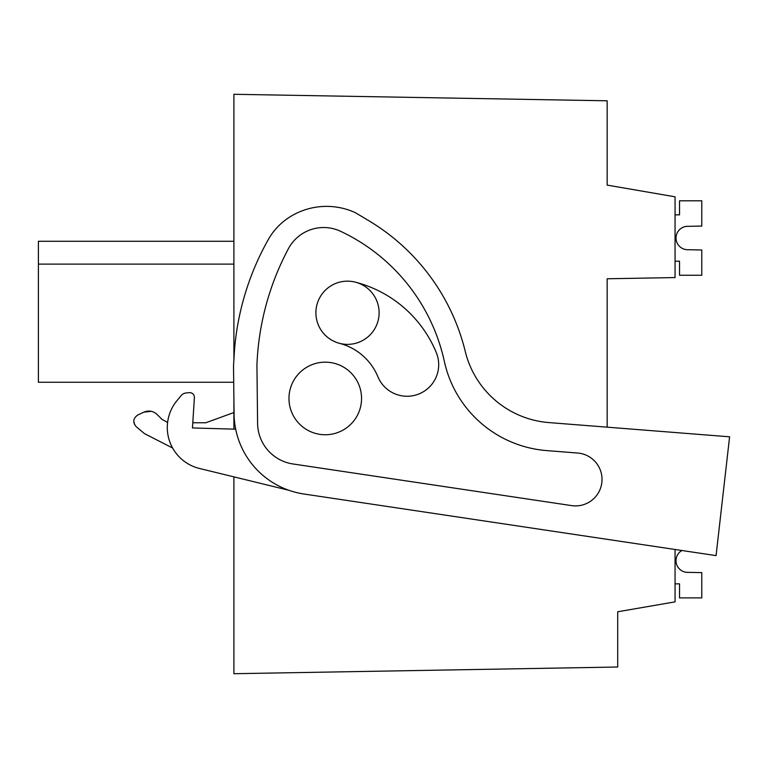 <?xml version="1.0" encoding="UTF-8"?>
<svg xmlns="http://www.w3.org/2000/svg" width="768" height="768" viewBox="0 0 768 768"><rect width="100%" height="100%" fill="white"/><g stroke="black" fill="none" stroke-linecap="round" stroke-linejoin="round"><path stroke-width="1.15" d="M233.904 476.87L233.904 673.709L617.702 667.018L617.702 611.77L675.062 601.872L675.062 549.475M607.162 427.171L607.162 278.765L675.062 277.574L675.062 196.819L607.162 185.107L607.162 100.8L233.904 94.291L233.904 359.568M233.904 429.139L233.904 399.254M235.69 429.187L192.461 427.949L194.39 397.632L192.787 422.765L205.805 422.765L233.904 412.531M167.606 422.458L161.942 419.328L167.606 422.458M151.325 411.322L143.866 412.147C148.762 410.16 153.178 410.938 157.094 414.48L161.942 419.328M172.598 447.984L144.499 433.651L136.253 426.73C132.528 422.256 133.037 418.339 137.798 414.979L143.866 412.147M133.757 420.931L134.678 424.829M233.904 264.115L38.4 264.115L38.4 382.253L233.712 382.253M38.4 264.115L38.4 241.286L233.904 241.286M361.555 398.458A36.288 36.288 0 0 1 325.258 434.755A36.288 36.288 0 0 1 288.97 398.458A36.288 36.288 0 0 1 325.258 362.17A36.288 36.288 0 0 1 361.555 398.458M379.114 312.768A31.613 31.613 0 0 1 347.501 344.371A31.613 31.613 0 0 1 315.898 312.768A31.613 31.613 0 0 1 347.501 281.155A31.613 31.613 0 0 1 379.114 312.768M675.062 214.848L679.536 214.848L679.536 200.794L701.779 200.794L701.779 226.07L686.707 226.358A11.702 11.702 0 0 0 676.022 238.022A11.702 11.702 0 0 0 686.707 249.686L701.779 249.984L701.779 275.251L679.536 275.251L679.536 261.206L675.062 261.206M686.707 226.358A11.702 11.702 0 0 0 676.022 238.022A11.702 11.702 0 0 0 686.707 249.686M716.064 555.61L303.907 494.006A81.946 81.946 0 0 1 234.077 413.904L233.52 365.866L234.49 349.968A269.261 269.261 0 0 1 268.349 239.462A63.216 63.216 0 0 1 288.893 217.565A68.986 68.986 0 0 1 355.325 212.659L368.784 220.694A210.73 210.73 0 0 1 465.264 351.466A93.658 93.658 0 0 0 548.89 422.582L729.6 436.81L716.064 555.61L681.917 550.502A11.702 11.702 0 0 0 686.707 572.333L701.779 572.621L701.779 597.898L679.536 597.898L679.536 583.843L675.062 583.843M181.277 395.482L177.034 400.579L181.277 395.482A7.027 7.027 0 0 1 186.029 392.976L189.283 392.669A4.685 4.685 0 0 1 194.39 397.632M377.875 376.723A31.613 31.613 0 0 0 419.155 393.869A31.613 31.613 0 0 0 436.301 352.579A120.144 120.144 0 0 0 355.45 282.173A31.613 31.613 0 0 0 316.906 304.819A31.613 31.613 0 0 0 339.562 343.363A56.928 56.928 0 0 1 377.875 376.723M546.691 450.595A113.933 113.933 0 0 1 444.326 361.344A188.093 188.093 0 0 0 340.646 231.322A39.917 39.917 0 0 0 288.442 248.65A269.261 269.261 0 0 0 256.925 365.232L257.597 423.398A41.501 41.501 0 0 0 292.963 463.968L571.642 505.613A26.477 26.477 0 0 0 601.862 482.419A26.477 26.477 0 0 0 577.632 453.034L546.691 450.595M288.883 490.282L199.45 468.461A42.144 42.144 0 0 1 177.034 400.579M189.283 392.669L186.029 392.976"/></g></svg>

